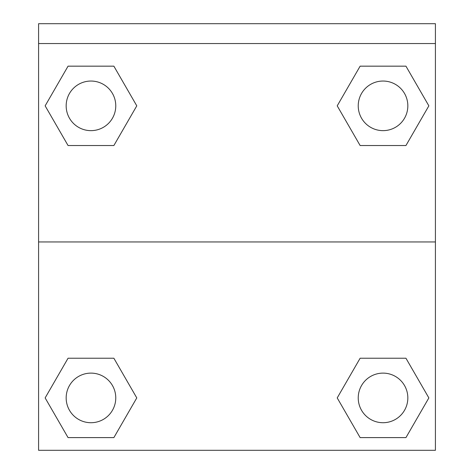 <?xml version="1.0" encoding="UTF-8"?>
<svg xmlns="http://www.w3.org/2000/svg" width="474" height="474" viewBox="0 0 474 474"><rect width="100%" height="100%" fill="white"/><g stroke="black" fill="none" stroke-linecap="round" stroke-linejoin="round"><path stroke-width="0.71" d="M341.215 390.991L360.127 358.231L374.478 358.231L360.127 358.231L337.215 397.917L360.127 358.231L405.945 358.231L360.127 358.231L405.945 358.231L428.857 397.917L405.945 437.603L428.857 397.917M68.055 358.231L113.873 358.231L68.055 358.231L45.143 397.917L68.055 358.231L113.873 358.231L136.785 397.917L113.873 437.603L68.055 437.603L113.873 437.603L68.055 437.603L45.143 397.917M132.785 112.771L113.873 145.53L99.522 145.53L113.873 145.53L136.785 105.844L113.873 145.53L68.055 145.53L113.873 145.53L68.055 145.53L45.143 105.844L68.055 66.164L45.143 105.844M405.945 145.53L360.127 145.53L405.945 145.53L428.857 105.844L405.945 145.53L360.127 145.53L337.215 105.844L360.127 66.164L337.215 105.844M435.416 43.543L435.416 23.7L38.584 23.7L38.584 43.543L435.416 43.543L435.416 450.3L38.584 450.3L38.584 43.543M405.945 437.603L360.127 437.603L405.945 437.603L360.127 437.603L337.215 397.917M38.584 241.959L435.416 241.959M360.127 66.164L405.945 66.164L360.127 66.164L405.945 66.164L428.857 105.844M68.055 66.164L113.873 66.164L68.055 66.164L113.873 66.164L136.785 105.844M407.836 397.917A24.802 24.802 0 0 0 370.632 376.439A24.802 24.802 0 0 0 370.632 419.395A24.802 24.802 0 0 0 407.836 397.917M115.769 397.917A24.802 24.802 0 0 0 78.566 376.439A24.802 24.802 0 0 0 78.566 419.395A24.802 24.802 0 0 0 115.769 397.917M407.836 105.844A24.802 24.802 0 0 0 370.632 84.366A24.802 24.802 0 0 0 370.632 127.322A24.802 24.802 0 0 0 407.836 105.844M115.769 105.844A24.802 24.802 0 0 0 78.566 84.366A24.802 24.802 0 0 0 78.566 127.322A24.802 24.802 0 0 0 115.769 105.844M360.127 358.231L374.478 358.231M99.522 358.231L113.873 358.231M374.478 145.53L360.127 145.53M113.873 145.53L99.522 145.53"/></g></svg>
